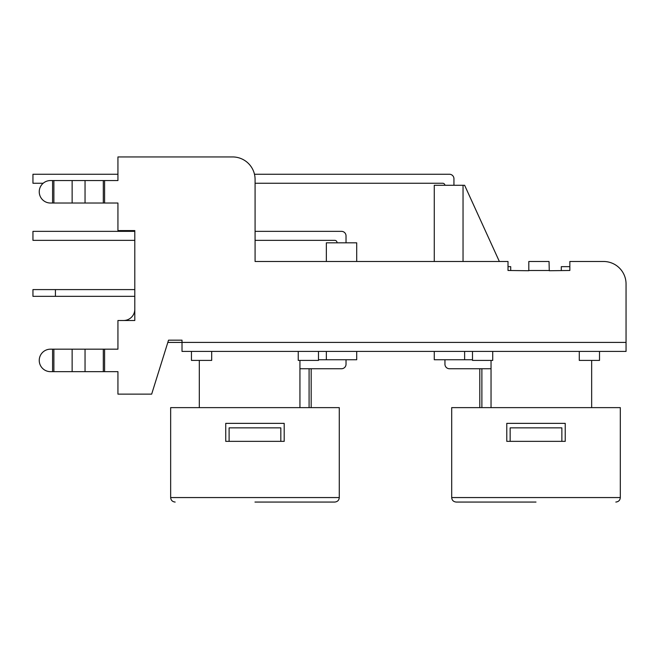 <?xml version="1.0" encoding="UTF-8"?>
<svg xmlns="http://www.w3.org/2000/svg" width="659" height="659" viewBox="0 0 659 659"><rect width="100%" height="100%" fill="white"/><g stroke="black" fill="none" stroke-linecap="round" stroke-linejoin="round"><path stroke-width="0.99" d="M565.233 441.349L565.233 423.366L506.779 423.366L506.779 441.349L565.233 441.349M536.006 502.059L456.193 502.059L536.006 502.059M451.695 497.561L451.695 407.624L620.317 407.624L620.317 497.561L451.695 497.561C451.934 500.263 453.433 501.763 456.193 502.059M620.317 412.122L620.317 407.624M491.037 360.415L491.037 407.624M591.658 360.415L591.658 407.624M510.148 427.864L510.148 441.349L510.148 427.864L561.863 427.864L561.863 441.349M225.74 441.349L284.194 441.349L284.194 423.366L225.74 423.366L225.74 441.349M254.967 502.059L334.78 502.059L254.967 502.059M170.656 497.561L170.656 407.624L339.278 407.624L339.278 497.561L170.656 497.561C170.903 500.263 172.394 501.763 175.154 502.059M339.278 412.122L339.278 407.624M309.087 368.735L309.087 407.624M299.936 360.415L299.936 407.624M199.315 360.415L199.315 407.624M229.11 427.864L229.11 441.349L229.11 427.864L280.825 427.864L280.825 441.349M326.353 351.42L326.353 359.74L318.486 359.74L356.708 359.74L356.708 351.42L356.708 359.74M311.18 407.624L311.18 368.735L341.527 368.735A4.498 4.498 0 0 0 346.024 364.238L346.024 359.74M337.029 242.825L337.029 242.603A2.249 2.249 0 0 0 334.78 240.354L255.082 240.354L255.082 261.491L508.015 261.491L508.015 270.478L528.584 270.734M32.95 231.358L134.798 231.358L32.95 231.358L32.95 240.354L134.798 240.354M442.7 183.251A2.249 2.249 0 0 1 444.94 185.27A2.249 2.249 0 0 0 442.7 183.251L255.082 183.251L255.082 231.358L341.527 231.358A4.498 4.498 0 0 1 346.024 235.856L346.024 242.825M299.936 368.735L341.527 368.735M337.029 242.603A2.249 2.249 0 0 0 334.78 240.354M255.082 231.358L341.527 231.358M464.62 359.74L464.62 351.42L464.62 359.74L472.495 359.74L434.273 359.74L434.273 351.42L434.273 359.74M453.944 185.27L453.944 178.754A4.498 4.498 0 0 0 449.446 174.256L254.481 174.256M117.936 174.256L32.95 174.256L32.95 183.251L43.181 183.251M491.037 368.735L449.446 368.735A4.498 4.498 0 0 1 444.949 364.238L444.949 359.74M479.801 407.624L479.801 368.735L449.446 368.735M481.886 368.735L481.886 407.624M626.05 351.42L182.016 351.42L626.05 351.42L626.05 283.971A22.48 22.48 0 0 0 603.57 261.491L569.846 261.491L569.846 270.478L549.268 270.734L549.046 261.491L528.815 261.491L528.815 270.734M50.488 349.171L52.588 349.171L50.488 349.171A11.244 11.244 0 0 0 39.243 360.415A11.244 11.244 0 0 0 50.488 371.66L53.881 371.66L53.881 349.171L52.588 349.171L52.588 371.66M53.881 349.171L103.306 349.171L103.306 371.66L104.592 371.66L104.592 349.171L103.306 349.171M104.592 349.171L117.936 349.171L117.936 320.505L134.798 320.505L134.798 230.576L117.936 230.576L117.936 203.03L104.592 203.03L104.592 180.55L103.306 180.55L103.306 203.03L104.592 203.03M50.488 180.55L52.588 180.55L52.588 203.03L50.488 203.03A11.244 11.244 0 0 1 39.243 191.794A11.244 11.244 0 0 1 50.488 180.55M52.588 203.03L53.881 203.03L53.881 180.55L52.588 180.55M53.881 180.55L103.306 180.55M104.592 180.55L117.936 180.55L117.936 156.941L232.602 156.941A22.48 22.48 0 0 1 255.082 179.429L255.082 261.491M182.016 351.42L182.016 340.176L168.523 340.176L151.661 394.14L117.936 394.14L117.936 371.66L104.592 371.66M103.306 371.66L53.881 371.66M103.306 203.03L53.881 203.03M117.936 156.941L232.602 156.941M134.798 241.82A11.244 11.244 0 0 0 134.7 240.354M127.689 231.358A11.244 11.244 0 0 0 123.554 230.576M123.554 320.505A11.244 11.244 0 0 0 134.798 309.269M569.846 261.491L603.57 261.491M434.273 261.491L434.273 185.27L434.273 261.491M561.295 270.478L561.295 266.656L569.846 266.656M510.709 270.478L510.709 266.656L508.015 266.656M182.016 342.425L167.823 342.425M326.353 261.491L326.353 242.825L356.708 242.825L356.708 261.491L356.708 242.825M434.273 185.27L464.62 185.27L499.365 261.491M463.038 185.27L463.038 261.491M32.95 289.589L55.43 289.589L55.43 296.336L32.95 296.336L32.95 289.589M134.798 289.589L55.43 289.589M134.798 296.336L55.43 296.336M191.456 351.42L191.456 360.415L211.687 360.415L211.687 351.42M298.247 351.42L298.247 360.415L318.486 360.415L318.486 351.42M492.726 351.42L492.726 360.415L472.495 360.415L472.495 351.42M599.517 351.42L599.517 360.415L579.286 360.415L579.286 351.42M182.016 342.408L626.05 342.408M549.046 270.503L528.815 270.503M85.044 349.171L85.044 371.66M85.044 180.55L85.044 203.03M72.136 180.55L72.136 203.03M72.136 349.171L72.136 371.66M620.317 497.561C620.078 500.263 618.579 501.763 615.819 502.059M339.278 497.561C339.039 500.263 337.54 501.763 334.78 502.059"/></g></svg>
